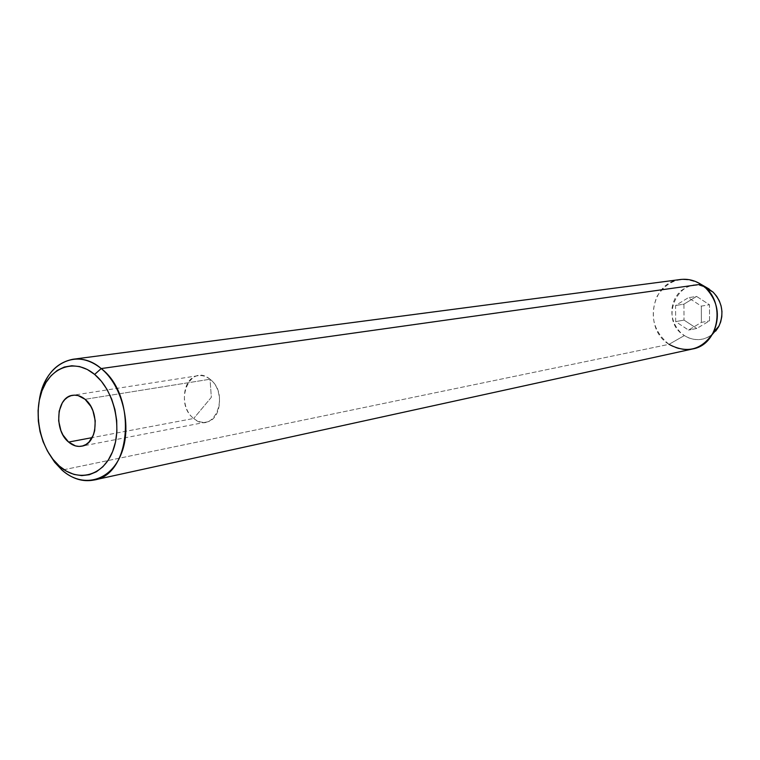 <?xml version="1.0" encoding="UTF-8"?>
<svg xmlns="http://www.w3.org/2000/svg" width="760" height="760" viewBox="0 0 760 760"><rect width="100%" height="100%" fill="white"/><g stroke="black" fill="none" stroke-linecap="round" stroke-linejoin="round"><path stroke-width="0.57" stroke-dasharray="3.8 2.85" d="M210.026 379.231C206.226 376.276 202.255 375.088 198.132 375.677C182.352 377.207 179.284 407.759 193.705 418.475L92.207 437.617L193.705 418.475C173.289 403.113 189.962 362.159 210.026 379.231L211.346 397.29L193.705 418.475L211.346 397.29L210.026 379.231C230.993 394.801 213.446 436.116 193.705 418.475C197.695 421.658 201.875 422.864 206.245 422.104C221.711 420.195 224.485 389.671 210.026 379.231L85.063 399.304L210.026 379.231M680.361 279.519C651.035 281.998 643.112 328.757 669 344.337L61.997 470.098L669 344.337L684.332 335.587C694.022 341.373 703.37 340.964 712.376 334.381M715.739 331.047L712.13 334.58L707.931 337.26L703.313 338.979L698.459 339.673L693.557 339.321L688.788 337.934L684.332 335.587L669 344.337C676.352 349.106 684.19 350.664 692.503 348.992M709.184 289.066C681.52 270.085 656.184 318.592 684.332 335.587L680.361 332.367L677.027 328.387L674.443 323.817L672.714 318.81L671.887 313.566L672.011 308.284L673.075 303.145L675.042 298.357L677.844 294.101L681.369 290.529L685.501 287.793L690.07 285.988L694.906 285.199L699.836 285.466L707.151 287.888M709.545 320.853L709.479 304.76L696.606 296.428L683.924 304.152L684.019 320.093L696.768 328.472L709.545 320.853L709.479 304.76L701.309 306.128L701.385 322.392L709.545 320.853L701.385 322.392L688.512 330.077L675.668 321.613L675.564 305.501L688.332 297.711L701.309 306.128L709.479 304.76L696.606 296.428L688.332 297.711L696.606 296.428L683.924 304.152L675.564 305.501L683.924 304.152L684.019 320.093L675.668 321.613L684.019 320.093L696.768 328.472L688.512 330.077L696.768 328.472L709.545 320.853M48.403 452.666C39.834 436.23 36.793 418.836 39.282 400.472C36.793 418.836 39.834 436.23 48.403 452.666M669 344.337C653.381 331.398 649.401 315.4 657.048 296.334C668.183 279.357 682.803 275.338 700.91 284.278M701.309 306.128L701.385 322.392L688.512 330.077L675.668 321.613L675.564 305.501L688.332 297.711L701.309 306.128M198.132 375.677L72.808 395.285M206.245 422.104L81.681 446.177"/><path stroke-width="1.14" d="M68.599 442.073C53.58 430.188 56.411 396.824 72.713 395.295C76.978 394.697 81.102 396.026 85.063 399.304L90.811 406.362L92.929 410.808L95.228 420.698L94.696 430.587L93.385 435.052L88.91 442.149L85.937 444.505L82.621 445.949L79.097 446.424L75.496 445.911L68.599 442.073L62.976 435.034L60.914 430.644L58.662 420.916L59.147 411.179L62.301 402.857L64.752 399.637L67.668 397.224L70.956 395.703L74.471 395.143L78.081 395.57L85.063 399.304C100.159 410.884 97.603 444.286 81.614 446.186C77.093 446.965 72.751 445.597 68.599 442.073L92.207 437.617L68.599 442.073M712.376 334.381L718.969 326.116C724.327 313.481 722.342 302.128 713.022 292.058L700.91 284.278L101.203 368.562L94.639 374.433C114.057 390.279 122.645 426.997 112.622 451.573C102.885 476.387 77.757 482.647 59.356 466.07L61.997 470.098C82.374 488.461 110.295 481.631 121.172 454.119C132.364 426.882 122.797 386.089 101.203 368.562C137.218 395.513 131.584 474.858 94.05 480.016C82.868 482.191 72.19 478.876 61.997 470.098L54.634 462.222L48.403 452.666L54.634 462.222L61.997 470.098L59.356 466.07L66.471 471.2L74.024 474.43L81.738 475.627L89.309 474.724L96.463 471.732L102.894 466.744L108.357 459.942L112.622 451.573L115.51 441.959L116.888 431.48L116.698 420.565L114.95 409.649L111.71 399.171L107.112 389.566L101.337 381.206L94.639 374.433L87.286 369.483L79.581 366.558L71.811 365.75L64.296 367.051L57.304 370.395L51.11 375.649L45.932 382.574L41.952 390.916L39.301 400.339L38.086 410.514L38.323 421.049L40.014 431.566L43.092 441.683L47.453 451.031L52.943 459.268L59.356 466.07C40.803 449.853 32.794 415.131 41.952 390.916C50.825 366.462 75.373 358.207 94.639 374.433L101.203 368.562L700.91 284.278L705.859 288.154C717.906 301.188 720.47 315.875 713.564 332.224C702.05 349.952 687.192 353.989 669 344.337M94.05 480.016L692.503 348.992C720.252 344.546 726.399 298.937 700.91 284.278C694.45 280.231 687.6 278.644 680.361 279.519L72.941 359.252C82.669 358.093 92.093 361.199 101.203 368.562C76.219 346.798 43.852 364.648 39.282 400.472C43.709 376.656 54.938 362.919 72.941 359.252M707.151 287.888L713.241 292.277L716.67 296.276L719.321 300.912L721.107 306.005L721.943 311.344L721.791 316.72L720.679 321.936L718.628 326.772L715.739 331.047M700.91 284.278L709.184 289.066M705.859 288.154L713.022 292.058M713.564 332.224L718.969 326.116"/></g></svg>

